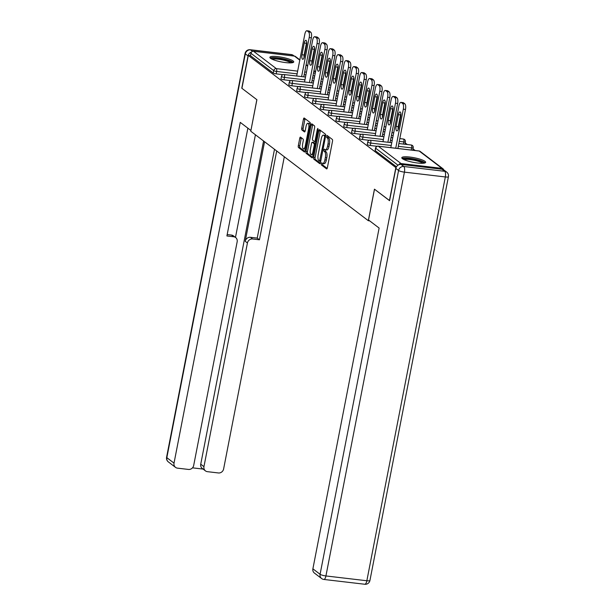 <?xml version="1.0" encoding="UTF-8"?>
<svg xmlns="http://www.w3.org/2000/svg" width="615" height="615" viewBox="0 0 615 615"><rect width="100%" height="100%" fill="white"/><g stroke="black" fill="none" stroke-linecap="round" stroke-linejoin="round"><path stroke-width="0.92" d="M321.184 163.598L321.33 164.889L326.573 168.879A1.53 0.546 -83.3 0 0 326.68 168.925A1.53 0.546 -83.3 0 0 327.357 167.78L332.507 141.258A1.53 0.546 -83.3 0 0 332.3 139.413L326.988 135.385L326.657 137.483L327.334 137.998A4.897 1.745 -83.3 0 1 328.003 143.918L327.572 146.124A4.897 1.745 -83.3 0 1 325.42 149.783A4.897 1.745 -83.3 0 1 325.074 149.637L324.32 149.091L323.851 149.891L323.997 151.182L324.674 151.705A4.897 1.745 -83.3 0 1 325.335 157.617L324.904 159.831A4.897 1.745 -83.3 0 1 322.76 163.49A4.897 1.745 -83.3 0 1 322.414 163.344L321.66 162.798L321.184 163.598M322.706 163.482L322.775 165.058L327.172 168.402M328.01 136.146L328.103 137.652L328.787 138.167L327.334 137.998M325.366 149.776L325.443 151.359L326.119 151.874L324.674 151.705M270.523 58.302A12.154 2.345 11 0 0 283.569 62.315A12.154 2.345 11 0 0 293.732 61.946A12.154 2.345 11 0 0 293.078 60.954A12.154 2.345 11 0 0 280.033 56.941A12.154 2.345 11 0 0 269.87 57.31A12.154 2.345 11 0 0 270.523 58.302M402.456 158.708A12.154 2.345 11 0 0 415.502 162.721A12.154 2.345 11 0 0 425.665 162.352A12.154 2.345 11 0 0 425.011 161.361A12.154 2.345 11 0 0 411.965 157.348A12.154 2.345 11 0 0 401.803 157.709A12.154 2.345 11 0 0 402.456 158.708M300.535 137.137A1.53 0.546 -83.3 0 0 300.428 137.091A1.53 0.546 -83.3 0 0 299.759 138.237L298.313 145.678A1.53 0.546 -83.3 0 0 298.521 147.531L304.34 151.959A1.53 0.546 -83.3 0 0 304.448 152.005A1.53 0.546 -83.3 0 0 305.125 150.86L310.275 124.338A1.53 0.546 -83.3 0 0 310.068 122.493L304.248 118.057A1.53 0.546 -83.3 0 0 304.141 118.011A1.53 0.546 -83.3 0 0 303.464 119.156L301.719 128.143A1.53 0.546 -83.3 0 0 301.927 129.996L304.417 131.894A1.53 0.546 -83.3 0 0 304.525 131.933A1.53 0.546 -83.3 0 0 305.201 130.795L306.062 126.336A4.09 1.461 -83.3 0 1 307.861 123.277A4.09 1.461 -83.3 0 1 308.707 128.343L305.309 145.809A4.09 1.461 -83.3 0 1 303.518 148.868A4.09 1.461 -83.3 0 1 302.672 143.795L303.233 140.889A1.53 0.546 -83.3 0 0 303.034 139.036L300.535 137.137M389.603 200.598L374.45 189.174L368.324 220.7L250.774 131.241L256.901 99.715L241.918 88.314L248.306 55.435L396.045 167.726M389.433 200.575L395.822 167.703M313.658 157.363A1.53 0.546 -83.3 0 0 313.865 159.208L319.692 163.644A1.53 0.546 -83.3 0 0 319.8 163.69A1.53 0.546 -83.3 0 0 320.469 162.544L325.627 136.023A1.53 0.546 -83.3 0 0 325.42 134.17L319.592 129.742A1.53 0.546 -83.3 0 0 319.485 129.696A1.53 0.546 -83.3 0 0 318.816 130.834L313.658 157.363L315.103 157.532A1.53 0.546 -83.3 0 0 315.311 159.377L320.292 163.167M312.013 157.801L306.193 153.366A1.53 0.546 -83.3 0 1 305.986 151.521L311.144 124.999A1.53 0.546 -83.3 0 1 311.813 123.853A1.53 0.546 -83.3 0 1 311.92 123.899L314.411 125.798A1.53 0.546 -83.3 0 1 314.619 127.643L312.528 138.398A1.53 0.546 -83.3 0 0 312.735 140.251L314.388 141.512A1.53 0.546 -83.3 0 0 314.496 141.558A1.53 0.546 -83.3 0 0 315.172 140.412L317.348 129.212L317.817 128.412L318.04 129.734L312.797 156.702A1.53 0.546 -83.3 0 1 312.128 157.847A1.53 0.546 -83.3 0 1 312.013 157.801L312.243 157.824M368.324 220.7L369.661 220.854M443.684 169.832A2.337 2.137 127.3 0 0 441.985 168.364L401.065 163.559A2.337 2.137 127.3 0 0 398.743 164.789M397.997 165.204L375.68 148.223L375.219 150.621L396.475 166.803M248.306 55.435L250.474 55.696L250.943 53.29A2.337 2.137 -52.7 0 1 253.549 51.291L294.47 56.103A2.337 2.137 -52.7 0 1 295.446 56.495L299.843 59.84M405.162 142.895L407.322 144.54M413.011 148.868L415.171 150.506M282.938 74.653L276.173 73.854A2.337 0.454 -169 0 1 273.252 73.024L273.721 70.625L250.943 53.29M250.474 55.696L273.252 73.024M375.219 150.621A2.337 0.454 -169 0 1 375.089 150.437L375.557 148.031A2.337 0.454 -169 0 0 375.68 148.223A2.337 2.137 127.3 0 1 378.286 146.224L401.065 163.559M284.015 79.827A2.337 0.454 -169 0 1 281.093 78.997A2.337 0.454 -169 0 1 280.97 78.805L281.439 76.406A2.337 0.454 -169 0 0 281.562 76.591A2.337 0.454 11 0 0 284.484 77.421L284.015 79.827L290.78 80.619M291.864 85.793A2.337 0.454 -169 0 1 288.935 84.962A2.337 0.454 -169 0 1 288.812 84.77L289.281 82.372A2.337 0.454 -169 0 0 289.404 82.564A2.337 0.454 11 0 0 292.325 83.394L291.864 85.793L298.621 86.584M299.705 91.766A2.337 0.454 -169 0 1 296.784 90.935A2.337 0.454 -169 0 1 296.653 90.743L297.122 88.337A2.337 0.454 -169 0 0 297.245 88.529A2.337 0.454 11 0 0 300.174 89.359L299.705 91.766L306.47 92.558M307.546 97.731A2.337 0.454 -169 0 1 304.625 96.901A2.337 0.454 -169 0 1 304.502 96.709L304.963 94.31A2.337 0.454 -169 0 0 305.094 94.502A2.337 0.454 11 0 0 308.015 95.333L307.546 97.731L314.311 98.523M315.395 103.704A2.337 0.454 -169 0 1 312.466 102.874A2.337 0.454 -169 0 1 312.343 102.682L312.812 100.276A2.337 0.454 -169 0 0 312.935 100.468A2.337 0.454 11 0 0 315.856 101.298L315.395 103.704L322.152 104.496M323.236 109.67A2.337 0.454 -169 0 1 320.315 108.84A2.337 0.454 -169 0 1 320.184 108.647L320.653 106.249A2.337 0.454 -169 0 0 320.776 106.441A2.337 0.454 11 0 0 323.705 107.271L323.236 109.67L330.001 110.462M331.078 115.635A2.337 0.454 -169 0 1 328.156 114.813A2.337 0.454 -169 0 1 328.033 114.621L328.495 112.214A2.337 0.454 -169 0 0 328.625 112.407A2.337 0.454 11 0 0 331.546 113.237L331.078 115.635L337.843 116.435M338.919 121.609A2.337 0.454 -169 0 1 335.998 120.778A2.337 0.454 -169 0 1 335.875 120.586L336.344 118.188A2.337 0.454 -169 0 0 336.466 118.38A2.337 0.454 11 0 0 339.388 119.202L338.919 121.609L345.684 122.4M346.768 127.574A2.337 0.454 -169 0 1 343.839 126.752A2.337 0.454 -169 0 1 343.716 126.559L344.185 124.153A2.337 0.454 -169 0 0 344.308 124.345A2.337 0.454 11 0 0 347.229 125.176L346.768 127.574L353.525 128.374M354.609 133.547A2.337 0.454 -169 0 1 351.688 132.717A2.337 0.454 -169 0 1 351.557 132.525L352.026 130.126A2.337 0.454 -169 0 0 352.149 130.319A2.337 0.454 11 0 0 355.078 131.141L354.609 133.547L361.374 134.339M362.45 139.513A2.337 0.454 -169 0 1 359.529 138.683A2.337 0.454 -169 0 1 359.406 138.498L359.867 136.092A2.337 0.454 -169 0 0 359.998 136.284A2.337 0.454 11 0 0 362.919 137.114L362.45 139.513L369.215 140.312M403.417 144.079L403.84 141.919A2.337 0.454 -169 0 0 405.377 141.796L404.916 144.194A2.337 0.454 -169 0 1 404.878 144.248M370.299 145.486A2.337 0.454 -169 0 1 367.37 144.656A2.337 0.454 -169 0 1 367.247 144.464L367.716 142.065A2.337 0.454 -169 0 0 367.839 142.257A2.337 0.454 11 0 0 370.76 143.08L370.299 145.486L377.057 146.278M411.266 150.052L411.681 147.892A2.337 0.454 -169 0 0 413.226 147.761L412.757 150.168A2.337 0.454 -169 0 1 412.719 150.221M322.76 163.49L324.205 163.659A4.897 1.745 -83.3 0 0 326.35 160L324.904 159.831M326.119 151.874A4.897 1.745 -83.3 0 1 326.78 157.786L326.35 160M325.42 149.783L326.865 149.952A4.897 1.745 -83.3 0 0 329.017 146.293L327.572 146.124M328.787 138.167A4.897 1.745 -83.3 0 1 329.448 144.087L329.017 146.293M320.446 130.388A1.53 0.546 -83.3 0 0 320.261 131.01L315.103 157.532M319.546 161.168L324.62 137.114L324.474 135.823L323.759 135.277A4.897 1.745 -83.3 0 0 323.413 135.131A4.897 1.745 -83.3 0 0 321.261 138.79L318.17 154.703A4.897 1.745 -83.3 0 0 318.831 160.623L319.546 161.168M323.413 135.131L324.858 135.3A4.897 1.745 -83.3 0 1 325.204 135.446L325.666 135.792M312.612 157.325L307.638 153.535L306.193 153.366M312.766 124.545A1.53 0.546 -83.3 0 0 312.589 125.168L307.431 151.69A1.53 0.546 -83.3 0 0 307.638 153.535M310.36 149.56A4.09 1.461 -83.3 0 0 311.205 154.634A4.09 1.461 -83.3 0 0 313.004 151.574L314.196 145.417A1.53 0.546 -83.3 0 0 313.988 143.572L312.335 142.311A1.53 0.546 -83.3 0 0 312.228 142.265A1.53 0.546 -83.3 0 0 311.559 143.41L310.36 149.56M311.205 154.634L312.651 154.803A4.09 1.461 -83.3 0 0 313.204 154.588M313.558 142.457A1.53 0.546 -83.3 0 1 313.673 142.434A1.53 0.546 -83.3 0 1 313.781 142.48L315.334 143.664M303.518 148.868L304.963 149.038A4.09 1.461 -83.3 0 0 305.517 148.822M310.198 124.76A4.09 1.461 -83.3 0 0 309.307 123.446L307.861 123.277M305.094 118.703A1.53 0.546 -83.3 0 0 304.909 119.325L303.164 128.312A1.53 0.546 -83.3 0 0 303.372 130.165L305.017 131.418M301.388 137.783A1.53 0.546 -83.3 0 0 301.204 138.406L299.759 145.847A1.53 0.546 -83.3 0 0 299.966 147.7L304.94 151.482M404.847 103.804L403.494 102.774L401.326 102.521L402.679 103.551L404.847 103.804A4.674 1.668 96.7 0 1 405.485 109.455L397.897 148.476M401.326 102.521A4.674 1.668 -83.3 0 0 400.995 102.382L403.163 102.636A4.674 1.668 96.7 0 1 403.494 102.774M398.136 129.404A3.659 1.307 96.7 0 1 398.274 126.636L400.55 114.928A3.659 1.307 96.7 0 1 400.88 113.698M405.485 109.455L403.309 109.201L395.729 148.223M403.309 109.201A4.674 1.668 -83.3 0 0 402.679 103.551M400.995 102.382A4.674 1.668 -83.3 0 0 398.935 105.872L390.817 147.646M398.474 128.181A3.659 1.307 96.7 0 1 396.86 130.918A3.659 1.307 96.7 0 1 396.106 126.383L398.382 114.674A3.659 1.307 96.7 0 1 399.988 111.93A3.659 1.307 96.7 0 1 400.749 116.466L398.474 128.181M397.006 97.839L395.645 96.801L393.477 96.547L394.838 97.585L397.006 97.839A4.674 1.668 96.7 0 1 397.636 103.489L390.056 142.511M393.477 96.547A4.674 1.668 -83.3 0 0 393.146 96.409L395.314 96.663A4.674 1.668 96.7 0 1 395.645 96.801M390.294 123.431A3.659 1.307 96.7 0 1 390.433 120.663L392.708 108.955A3.659 1.307 96.7 0 1 393.039 107.733M397.636 103.489L395.468 103.235L387.888 142.257M395.468 103.235A4.674 1.668 -83.3 0 0 394.838 97.585M393.146 96.409A4.674 1.668 -83.3 0 0 391.094 99.907L382.976 141.681M390.625 122.208A3.659 1.307 96.7 0 1 389.018 124.945A3.659 1.307 96.7 0 1 388.265 120.409L390.54 108.701A3.659 1.307 96.7 0 1 392.147 105.965A3.659 1.307 96.7 0 1 392.9 110.5L390.625 122.208M389.164 91.866L387.804 90.835L385.636 90.582L386.996 91.612L389.164 91.866A4.674 1.668 96.7 0 1 389.795 97.524L382.207 136.538M385.636 90.582A4.674 1.668 -83.3 0 0 385.305 90.443L387.473 90.697A4.674 1.668 96.7 0 1 387.804 90.835M382.453 117.465A3.659 1.307 96.7 0 1 382.592 114.697L384.867 102.989A3.659 1.307 96.7 0 1 385.198 101.759M389.795 97.524L387.627 97.262L380.039 136.284M387.627 97.262A4.674 1.668 -83.3 0 0 386.996 91.612M385.305 90.443A4.674 1.668 -83.3 0 0 383.253 93.934L375.135 135.707M382.784 116.243A3.659 1.307 96.7 0 1 381.177 118.979A3.659 1.307 96.7 0 1 380.424 114.444L382.699 102.736A3.659 1.307 96.7 0 1 384.306 99.991A3.659 1.307 96.7 0 1 385.059 104.535L382.784 116.243M381.315 85.9L379.962 84.87L377.795 84.609L379.148 85.646L381.315 85.9A4.674 1.668 96.7 0 1 381.953 91.55L374.366 130.572M377.795 84.609A4.674 1.668 -83.3 0 0 377.464 84.47L379.632 84.724A4.674 1.668 96.7 0 1 379.962 84.87M374.612 111.499A3.659 1.307 96.7 0 1 374.743 108.724L377.018 97.016A3.659 1.307 96.7 0 1 377.356 95.794M381.953 91.55L379.786 91.297L372.198 130.319M379.786 91.297A4.674 1.668 -83.3 0 0 379.148 85.646M377.464 84.47A4.674 1.668 -83.3 0 0 375.411 87.968L367.286 129.742M374.942 110.27A3.659 1.307 96.7 0 1 373.328 113.006A3.659 1.307 96.7 0 1 372.575 108.471L374.85 96.763A3.659 1.307 96.7 0 1 376.465 94.026A3.659 1.307 96.7 0 1 377.218 98.561L374.942 110.27M373.474 79.927L372.121 78.897L369.946 78.643L371.306 79.673L373.474 79.927A4.674 1.668 96.7 0 1 374.105 85.585L366.525 124.599M369.946 78.643A4.674 1.668 -83.3 0 0 369.615 78.505L371.791 78.758A4.674 1.668 96.7 0 1 372.121 78.897M366.763 105.526A3.659 1.307 96.7 0 1 366.901 102.759L369.177 91.051A3.659 1.307 96.7 0 1 369.507 89.821M374.105 85.585L371.937 85.324L364.357 124.345M371.937 85.324A4.674 1.668 -83.3 0 0 371.306 79.673M369.615 78.505A4.674 1.668 -83.3 0 0 367.562 81.995L359.444 123.769M367.094 104.304A3.659 1.307 96.7 0 1 365.487 107.041A3.659 1.307 96.7 0 1 364.733 102.505L367.009 90.797A3.659 1.307 96.7 0 1 368.616 88.053A3.659 1.307 96.7 0 1 369.369 92.596L367.094 104.304M365.633 73.961L364.272 72.931L362.104 72.67L363.465 73.708L365.633 73.961A4.674 1.668 96.7 0 1 366.263 79.612L358.683 118.633M362.104 72.67A4.674 1.668 -83.3 0 0 361.774 72.532L363.942 72.785A4.674 1.668 96.7 0 1 364.272 72.931M358.922 99.561A3.659 1.307 96.7 0 1 359.06 96.786L361.336 85.078A3.659 1.307 96.7 0 1 361.666 83.855M366.263 79.612L364.095 79.358L356.508 118.38M364.095 79.358A4.674 1.668 -83.3 0 0 363.465 73.708M361.774 72.532A4.674 1.668 -83.3 0 0 359.721 76.029L351.603 117.803M359.252 98.331A3.659 1.307 96.7 0 1 357.646 101.068A3.659 1.307 96.7 0 1 356.892 96.532L359.168 84.824A3.659 1.307 96.7 0 1 360.774 82.087A3.659 1.307 96.7 0 1 361.528 86.623L359.252 98.331M403.186 159.177A10.517 2.03 -169 0 1 409.49 158.585A10.517 2.03 -169 0 1 420.253 160.938A10.517 2.03 -169 0 1 423.835 163.19M422.666 163.283A9.74 1.876 11 0 0 419.607 161.707A9.74 1.876 11 0 0 404.232 159.7M425.088 162.89A12.077 2.329 11 0 0 421.252 160.892A12.077 2.329 11 0 0 402.133 158.432M271.253 58.779A10.517 2.03 -169 0 1 277.557 58.179A10.517 2.03 -169 0 1 288.327 60.531A10.517 2.03 -169 0 1 291.902 62.792M290.734 62.884A9.74 1.876 11 0 0 287.674 61.308A9.74 1.876 11 0 0 272.299 59.301M293.155 62.492A12.077 2.329 11 0 0 289.327 60.485A12.077 2.329 11 0 0 270.2 58.025M368.516 219.986L379.124 228.057L312.889 568.821L320.084 574.287L398.574 170.486L395.86 168.418L389.587 200.69L374.504 189.212L368.516 219.986M441.993 169.233L401.072 164.428L403.786 166.488L444.707 171.301L441.993 169.233A4.674 4.274 -52.7 0 1 443.945 170.017L446.659 172.085A4.674 4.274 127.3 0 0 444.707 171.301A4.674 1.668 -83.3 0 1 445.337 176.951L404.416 172.138L325.927 575.948L366.848 580.752L445.337 176.951A4.674 0.899 11 0 0 448.42 176.697A4.674 4.674 0 0 0 446.659 172.085M364.795 584.25A4.674 4.674 0 0 0 369.93 580.499A4.674 0.899 11 0 1 366.848 580.752A4.674 1.668 96.7 0 1 364.795 584.25L323.874 579.445A4.674 1.668 -83.3 0 0 325.927 575.948A4.674 0.899 11 0 1 320.084 574.287A4.674 4.274 127.3 0 0 321.591 578.523L314.396 573.049A4.674 4.274 -52.7 0 1 312.889 568.821M395.86 168.418A4.674 4.274 -52.7 0 1 401.072 164.428M251.566 52.067A4.674 4.274 127.3 0 0 248.037 55.927L241.764 88.199L256.847 99.676L250.92 130.457M250.866 130.449L240.257 122.377L174.022 463.133A4.674 4.274 127.3 0 0 175.529 467.362A4.674 4.274 127.3 0 0 177.481 468.146L188.474 469.437A4.674 4.274 127.3 0 0 193.687 465.447L237.159 241.78A4.674 4.274 127.3 0 0 235.66 237.544A4.674 4.274 127.3 0 0 233.7 236.76L231.486 235.076A4.674 4.274 -52.7 0 1 233.446 235.86L235.66 237.544M247.86 128.158L226.904 235.968L233.7 236.76M205.456 470.882L202.243 468.43A4.674 4.274 -52.7 0 1 200.736 464.202L203.949 466.654A4.674 4.274 127.3 0 0 205.456 470.882A4.674 4.274 127.3 0 0 207.416 471.667L218.402 472.958A4.674 4.274 127.3 0 0 223.614 468.961L284.307 156.756M192.487 467.838L203.104 469.084M252.642 238.989A4.674 4.274 127.3 0 0 247.43 242.979L245.216 241.295A4.674 4.274 -52.7 0 1 250.428 237.305L252.642 238.989L259.438 239.789L276.704 150.975M203.949 466.654L247.43 242.979M255.425 134.777L235.476 237.405M245.216 241.295L264.565 141.742M200.736 464.202L263.566 140.973M250.428 237.305L257.224 238.105L274.49 149.291M257.224 238.105L259.438 239.789M227.173 234.569L231.486 235.076M357.792 67.996L356.431 66.958L354.263 66.704L355.616 67.735L357.792 67.996A4.674 1.668 96.7 0 1 358.422 73.646L350.834 112.668M354.263 66.704A4.674 1.668 -83.3 0 0 353.933 66.566L356.1 66.82A4.674 1.668 96.7 0 1 356.431 66.958M351.08 93.588A3.659 1.307 96.7 0 1 351.219 90.82L353.494 79.112A3.659 1.307 96.7 0 1 353.825 77.882M358.422 73.646L356.254 73.393L348.667 112.407M356.254 73.393A4.674 1.668 -83.3 0 0 355.616 67.735M353.933 66.566A4.674 1.668 -83.3 0 0 351.88 70.056L343.754 111.83M351.411 92.365A3.659 1.307 96.7 0 1 349.804 95.102A3.659 1.307 96.7 0 1 349.043 90.566L351.319 78.858A3.659 1.307 96.7 0 1 352.933 76.122A3.659 1.307 96.7 0 1 353.687 80.657L351.411 92.365M349.943 62.023L348.59 60.993L346.422 60.739L347.775 61.769L349.943 62.023A4.674 1.668 96.7 0 1 350.581 67.673L342.993 106.695M346.422 60.739A4.674 1.668 -83.3 0 0 346.091 60.593L348.259 60.847A4.674 1.668 96.7 0 1 348.59 60.993M343.232 87.622A3.659 1.307 96.7 0 1 343.37 84.855L345.645 73.139A3.659 1.307 96.7 0 1 345.976 71.917M350.581 67.673L348.405 67.419L340.825 106.441M348.405 67.419A4.674 1.668 -83.3 0 0 347.775 61.769M346.091 60.593A4.674 1.668 -83.3 0 0 344.031 64.091L335.913 105.865M343.57 86.392A3.659 1.307 96.7 0 1 341.955 89.129A3.659 1.307 96.7 0 1 341.202 84.593L343.478 72.885A3.659 1.307 96.7 0 1 345.084 70.148A3.659 1.307 96.7 0 1 345.845 74.684L343.57 86.392M342.101 56.057L340.741 55.019L338.573 54.766L339.934 55.796L342.101 56.057A4.674 1.668 96.7 0 1 342.732 61.708L335.152 100.729M338.573 54.766A4.674 1.668 -83.3 0 0 338.242 54.627L340.41 54.881A4.674 1.668 96.7 0 1 340.741 55.019M335.39 81.649A3.659 1.307 96.7 0 1 335.529 78.881L337.804 67.173A3.659 1.307 96.7 0 1 338.135 65.951M342.732 61.708L340.564 61.454L332.984 100.468M340.564 61.454A4.674 1.668 -83.3 0 0 339.934 55.796M338.242 54.627A4.674 1.668 -83.3 0 0 336.19 58.125L328.072 99.891M335.721 80.427A3.659 1.307 96.7 0 1 334.114 83.163A3.659 1.307 96.7 0 1 333.361 78.628L335.636 66.92A3.659 1.307 96.7 0 1 337.243 64.183A3.659 1.307 96.7 0 1 337.996 68.719L335.721 80.427M334.26 50.084L332.9 49.054L330.732 48.8L332.092 49.83L334.26 50.084A4.674 1.668 96.7 0 1 334.891 55.734L327.303 94.756M330.732 48.8A4.674 1.668 -83.3 0 0 330.401 48.654L332.569 48.916A4.674 1.668 96.7 0 1 332.9 49.054M327.549 75.683A3.659 1.307 96.7 0 1 327.687 72.916L329.963 61.2A3.659 1.307 96.7 0 1 330.293 59.978M334.891 55.734L332.723 55.481L325.135 94.502M332.723 55.481A4.674 1.668 -83.3 0 0 332.092 49.83M330.401 48.654A4.674 1.668 -83.3 0 0 328.349 52.152L320.231 93.926M327.88 74.453A3.659 1.307 96.7 0 1 326.273 77.198A3.659 1.307 96.7 0 1 325.519 72.655L327.795 60.947A3.659 1.307 96.7 0 1 329.402 58.21A3.659 1.307 96.7 0 1 330.155 62.745L327.88 74.453M326.411 44.119L325.058 43.081L322.89 42.827L324.243 43.865L326.411 44.119A4.674 1.668 96.7 0 1 327.049 49.769L319.462 88.791M322.89 42.827A4.674 1.668 -83.3 0 0 322.56 42.689L324.728 42.942A4.674 1.668 96.7 0 1 325.058 43.081M319.7 69.71A3.659 1.307 96.7 0 1 319.838 66.943L322.114 55.235A3.659 1.307 96.7 0 1 322.452 54.012M327.049 49.769L324.881 49.515L317.294 88.537M324.881 49.515A4.674 1.668 -83.3 0 0 324.243 43.865M322.56 42.689A4.674 1.668 -83.3 0 0 320.507 46.187L312.382 87.953M320.038 68.488A3.659 1.307 96.7 0 1 318.424 71.225A3.659 1.307 96.7 0 1 317.671 66.689L319.946 54.981A3.659 1.307 96.7 0 1 321.56 52.244A3.659 1.307 96.7 0 1 322.314 56.78L320.038 68.488M318.57 38.145L317.217 37.115L315.041 36.862L316.402 37.892L318.57 38.145A4.674 1.668 96.7 0 1 319.2 43.796L311.621 82.817M315.041 36.862A4.674 1.668 -83.3 0 0 314.711 36.715L316.886 36.977A4.674 1.668 96.7 0 1 317.217 37.115M311.859 63.745A3.659 1.307 96.7 0 1 311.997 60.977L314.273 49.269A3.659 1.307 96.7 0 1 314.603 48.039M319.2 43.796L317.033 43.542L309.453 82.564M317.033 43.542A4.674 1.668 -83.3 0 0 316.402 37.892M314.711 36.715A4.674 1.668 -83.3 0 0 312.658 40.213L304.54 81.987M312.189 62.515A3.659 1.307 96.7 0 1 310.583 65.259A3.659 1.307 96.7 0 1 309.829 60.716L312.105 49.008A3.659 1.307 96.7 0 1 313.712 46.271A3.659 1.307 96.7 0 1 314.465 50.807L312.189 62.515M310.729 32.18L309.368 31.142L307.2 30.888L308.561 31.926L310.729 32.18A4.674 1.668 96.7 0 1 311.359 37.83L303.772 76.852M307.2 30.888A4.674 1.668 -83.3 0 0 306.87 30.75L309.038 31.004A4.674 1.668 96.7 0 1 309.368 31.142M304.018 57.772A3.659 1.307 96.7 0 1 304.156 55.004L306.431 43.296A3.659 1.307 96.7 0 1 306.762 42.074M311.359 37.83L309.191 37.577L301.604 76.598M309.191 37.577A4.674 1.668 -83.3 0 0 308.561 31.926M306.87 30.75A4.674 1.668 -83.3 0 0 304.817 34.248L296.699 76.022M304.348 56.549A3.659 1.307 96.7 0 1 302.741 59.286A3.659 1.307 96.7 0 1 301.988 54.75L304.264 43.042A3.659 1.307 96.7 0 1 305.87 40.306A3.659 1.307 96.7 0 1 306.624 44.841L304.348 56.549M322.775 165.058L321.33 164.889M328.103 137.652L326.657 137.483M325.443 151.359L323.997 151.182M441.985 168.364L419.207 151.036L378.286 146.224A2.337 0.83 -83.3 0 0 378.125 146.155A2.337 2.337 0 0 0 375.557 148.031M442.961 168.756L420.191 151.428A2.337 2.137 127.3 0 0 419.207 151.036A2.337 0.83 -83.3 0 0 419.046 150.967A2.337 0.83 -83.3 0 0 418.869 150.99M253.549 51.291L276.327 68.626L297.645 71.132M304.725 71.963L306.447 72.17M313.527 73.001L315.249 73.2M315.472 72.086L313.934 70.917M307.623 66.112L306.086 64.944M299.782 60.147L294.47 56.103M297.114 73.862L276.642 71.455A2.337 0.454 11 0 1 273.721 70.625A2.337 2.137 -52.7 0 1 276.327 68.626A2.337 0.83 96.7 0 1 276.642 71.455L276.173 73.854M413.226 147.761A2.337 2.337 0 0 0 411.204 144.994A2.337 0.83 -83.3 0 1 411.366 145.063A2.337 0.83 96.7 0 1 411.681 147.892L398.32 146.316M391.24 145.486L370.76 143.08A2.337 0.83 96.7 0 0 370.445 140.258A2.337 0.83 -83.3 0 0 370.284 140.189A2.337 2.337 0 0 0 367.716 142.065M405.377 141.796A2.337 2.337 0 0 0 403.355 139.028A2.337 0.83 -83.3 0 1 403.525 139.098A2.337 0.83 96.7 0 1 403.84 141.919L399.273 141.388M392.201 140.551L390.471 140.351M383.399 139.52L362.919 137.114A2.337 0.83 96.7 0 0 362.604 134.285A2.337 0.83 -83.3 0 0 362.435 134.216A2.337 2.337 0 0 0 359.867 136.092M393.154 135.615L391.432 135.415M384.352 134.585L382.63 134.385M375.55 133.547L355.078 131.141A2.337 0.83 96.7 0 0 354.763 128.32A2.337 0.83 -83.3 0 0 354.594 128.251A2.337 2.337 0 0 0 352.026 130.126M385.313 129.65L383.591 129.45M376.511 128.612L374.789 128.412M367.709 127.582L347.229 125.176A2.337 0.83 96.7 0 0 346.914 122.347A2.337 0.83 -83.3 0 0 346.752 122.277A2.337 2.337 0 0 0 344.185 124.153M377.472 123.677L375.742 123.477M368.669 122.646L366.94 122.447M359.867 121.609L339.388 119.202A2.337 0.83 96.7 0 0 339.073 116.381A2.337 0.83 -83.3 0 0 338.911 116.312A2.337 2.337 0 0 0 336.344 118.188M369.63 117.711L367.901 117.511M360.821 116.673L359.099 116.473M352.018 115.643L331.546 113.237A2.337 0.83 96.7 0 0 331.231 110.408A2.337 0.83 -83.3 0 0 331.062 110.339A2.337 2.337 0 0 0 328.495 112.214M361.781 111.746L360.059 111.538M352.979 110.708L351.257 110.508M344.177 109.67L323.705 107.271A2.337 0.83 96.7 0 0 323.382 104.442A2.337 0.83 -83.3 0 0 323.221 104.373A2.337 2.337 0 0 0 320.653 106.249M353.94 105.772L352.218 105.572M345.138 104.742L343.416 104.535M336.336 103.704L315.856 101.298A2.337 0.83 96.7 0 0 315.541 98.477A2.337 0.83 -83.3 0 0 315.38 98.4A2.337 2.337 0 0 0 312.812 100.276M346.099 99.807L344.369 99.599M337.297 98.769L335.567 98.569M328.495 97.739L308.015 95.333A2.337 0.83 96.7 0 0 307.7 92.504A2.337 0.83 -83.3 0 0 307.531 92.434A2.337 2.337 0 0 0 304.963 94.31M338.25 93.834L336.528 93.634M329.448 92.803L327.726 92.596M320.646 91.766L300.174 89.359A2.337 0.83 96.7 0 0 299.859 86.538A2.337 0.83 -83.3 0 0 299.69 86.461A2.337 2.337 0 0 0 297.122 88.337M330.409 87.868L328.687 87.661M321.607 86.83L319.885 86.63M312.804 85.8L292.325 83.394A2.337 0.83 96.7 0 0 292.01 80.565A2.337 0.83 -83.3 0 0 291.848 80.496A2.337 2.337 0 0 0 289.281 82.372M322.568 81.895L320.838 81.695M313.765 80.865L312.036 80.657M304.963 79.827L284.484 77.421A2.337 0.83 96.7 0 0 284.168 74.6A2.337 0.83 -83.3 0 0 283.999 74.53A2.337 2.337 0 0 0 281.439 76.406M314.719 75.929L312.997 75.722M305.916 74.892L304.194 74.692M398.858 143.541L411.204 144.994A2.337 0.83 -83.3 0 0 411.028 145.025M399.819 138.606L403.355 139.028A2.337 0.83 -83.3 0 0 403.179 139.052M326.78 157.786L325.335 157.617M329.448 144.087L328.003 143.918M320.261 131.01L318.816 130.834M315.311 159.377L313.865 159.208M320.715 161.299L319.708 161.184M320.869 160.484L320.092 160.4M325.397 137.207L324.62 137.114M325.635 135.961L324.474 135.823M325.204 135.446L323.759 135.277M307.431 151.69L305.986 151.521M312.589 125.168L311.144 124.999M315.949 140.504L315.172 140.412M318.086 129.296L317.348 129.212M313.773 151.667L313.004 151.574M314.972 145.509L314.196 145.417M315.318 143.726L313.988 143.572M313.781 142.48L312.335 142.311M306.086 145.893L305.309 145.809M309.483 128.435L308.707 128.343M303.372 130.165L301.927 129.996M303.164 128.312L301.719 128.143M304.909 119.325L303.464 119.156M299.966 147.7L298.521 147.531M299.759 145.847L298.313 145.678M301.204 138.406L299.759 138.237M398.274 126.636L396.106 126.383M400.55 114.928L398.382 114.674M390.433 120.663L388.265 120.409M392.708 108.955L390.54 108.701M382.592 114.697L380.424 114.444M384.867 102.989L382.699 102.736M374.743 108.724L372.575 108.471M377.018 97.016L374.85 96.763M366.901 102.759L364.733 102.505M369.177 91.051L367.009 90.797M359.06 96.786L356.892 96.532M361.336 85.078L359.168 84.824M398.574 170.486A4.674 0.899 11 0 0 404.416 172.138A4.674 1.668 96.7 0 0 403.786 166.488A4.674 4.274 127.3 0 0 398.574 170.486M293.132 55.942L291.456 54.674L250.536 49.861L252.565 51.406M248.037 55.927L245.324 53.859L166.834 457.66L174.022 463.133M168.341 461.896A4.674 4.274 -52.7 0 1 166.834 457.66A4.674 0.899 11 0 1 166.58 457.283A4.674 4.674 0 0 0 168.341 461.896L175.529 467.362M245.324 53.859A4.674 4.274 -52.7 0 1 250.536 49.861A4.674 1.668 96.7 0 0 250.205 49.723A4.674 4.674 0 0 0 245.07 53.474A4.674 0.899 11 0 0 245.324 53.859M291.456 54.674A4.674 4.274 -52.7 0 1 293.409 55.458A4.674 4.674 0 0 0 291.126 54.535A4.674 1.668 -83.3 0 1 291.456 54.674M351.219 90.82L349.043 90.566M353.494 79.112L351.319 78.858M343.37 84.855L341.202 84.593M345.645 73.139L343.478 72.885M335.529 78.881L333.361 78.628M337.804 67.173L335.636 66.92M327.687 72.916L325.519 72.655M329.963 61.2L327.795 60.947M319.838 66.943L317.671 66.689M322.114 55.235L319.946 54.981M311.997 60.977L309.829 60.716M314.273 49.269L312.105 49.008M304.156 55.004L301.988 54.75M306.431 43.296L304.264 43.042M315.526 71.778L313.996 70.61M307.685 65.805L306.147 64.636M420.191 151.428A2.337 2.337 0 0 0 419.046 150.967L378.125 146.155M391.778 142.711L370.284 140.189M392.739 137.775L391.009 137.576M383.937 136.745L362.435 134.216M393.7 132.84L391.97 132.64M384.898 131.81L383.168 131.602M376.088 130.772L354.594 128.251M385.851 126.874L384.129 126.675M377.049 125.837L375.327 125.637M368.247 124.807L346.752 122.277M378.01 120.901L376.288 120.701M369.208 119.871L367.486 119.671M360.405 118.833L338.911 116.312M370.168 114.936L368.439 114.736M361.366 113.898L359.637 113.698M352.564 112.868L331.062 110.339M362.32 108.963L360.598 108.763M353.517 107.933L351.795 107.733M344.715 106.895L323.221 104.373M354.478 102.997L352.756 102.797M345.676 101.959L343.954 101.759M336.874 100.929L315.38 98.4M346.637 97.032L344.907 96.824M337.835 95.994L336.105 95.794M329.033 94.956L307.531 92.434M338.796 91.058L337.066 90.859M329.986 90.028L328.264 89.821M321.184 88.991L299.69 86.461M330.947 85.093L329.225 84.885M322.145 84.055L320.423 83.855M313.343 83.025L291.848 80.496M323.106 79.12L321.384 78.92M314.303 78.09L312.581 77.882M305.501 77.052L283.999 74.53M320.707 161.322L319.623 161.199M315.71 141.696L314.496 141.558M313.673 142.434L312.228 142.265M321.591 578.523A4.674 4.674 0 0 0 323.874 579.445M369.93 580.499L448.42 176.697M166.58 457.283L245.07 53.474M294.224 56.073L293.409 55.458M250.205 49.723L291.126 54.535"/></g></svg>
